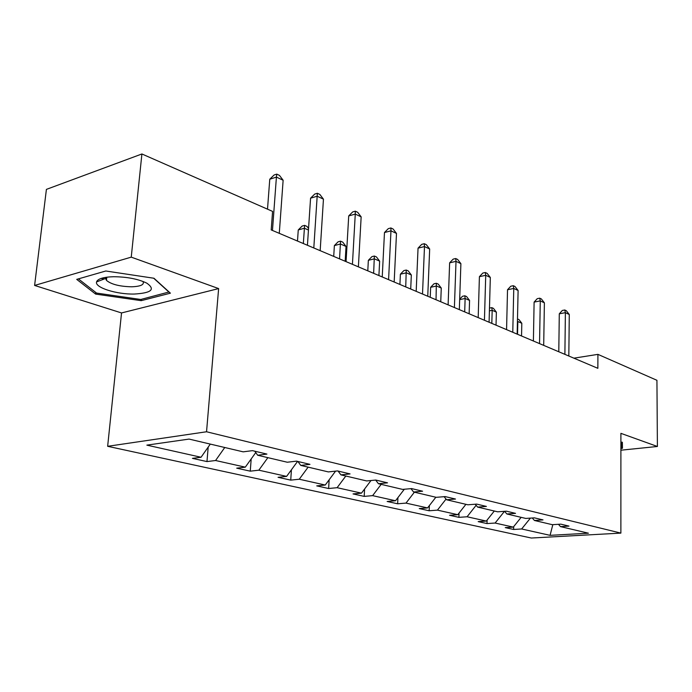 <?xml version="1.0" encoding="UTF-8"?>
<svg xmlns="http://www.w3.org/2000/svg" width="692" height="692" viewBox="0 0 692 692"><rect width="100%" height="100%" fill="white"/><g stroke="black" fill="none" stroke-linecap="round" stroke-linejoin="round"><path stroke-width="1.04" d="M107.649 446.305L531.318 538.03L620.88 533.108L206.545 431.765L107.649 446.305L121.532 312.948L218.629 288.581L131.246 257.139L34.6 285.441L121.532 312.948M34.6 285.441L46.407 189.383L141.903 153.97L131.246 257.139M620.906 450.198L657.4 446.478L656.933 380.297L597.923 354.365L573.902 358.171M530.409 518.118L521.638 528.973L513.628 529.466L513.689 526.621M552.83 524.648L550.071 535.34L521.638 528.973M521.154 517.339L513.291 527.114L505.247 527.607L513.628 529.466M513.291 527.114L495.109 523.04L487.012 523.576L487.107 520.055M494.304 511.016L486.294 521.067L478.172 521.612L487.012 523.576M486.294 521.067L467.083 516.768L458.9 517.348L459.038 513.066M465.915 504.321L457.767 514.684L449.549 515.281L458.9 517.348M457.767 514.684L437.43 510.134L429.161 510.765L429.36 505.601M435.848 497.237L427.552 507.928L419.257 508.577L429.161 510.765M427.552 507.928L405.988 503.101L397.649 503.793L397.926 497.617M404.327 489.244L395.513 500.757L387.148 501.466L397.649 503.793M395.513 500.757L372.616 495.636L364.2 496.389L364.58 489.036M370.998 480.516L361.475 493.145L353.041 493.915L364.2 496.389M361.475 493.145L337.108 487.696L328.631 488.509L329.141 479.79M335.577 471.131L325.24 485.04L316.746 485.879L328.631 488.509M325.24 485.04L299.264 479.227L290.735 480.127L291.418 469.799M297.551 461.4L286.6 476.399L278.054 477.316L290.735 480.127M286.6 476.399L258.843 470.188L250.27 471.166L251.187 458.943M255.772 452.533L245.297 467.161L236.716 468.164L250.27 471.166M245.297 467.161L215.575 460.509L206.969 461.581L208.188 447.093M210.299 444.091L201.052 457.256L192.445 458.363L206.969 461.581M201.052 457.256L146.86 445.138L189.054 439.083L243.177 451.841L252.45 450.648L266.922 454.09L257.658 455.249L287.275 462.23L296.496 461.149L309.955 464.358L300.752 465.405L328.345 471.909L337.514 470.923L350.065 473.916L340.922 474.868L366.699 480.949L375.791 480.049L387.52 482.843L378.455 483.717L402.588 489.4L411.593 488.587L422.587 491.208L413.608 492.003L436.254 497.332L445.172 496.588L455.492 499.044L446.608 499.771L467.887 504.788L476.71 504.105L486.415 506.423L477.627 507.089L497.669 511.812L506.388 511.18L515.54 513.36L506.855 513.974L525.764 518.429L534.38 517.85L543.012 519.908L534.432 520.471L552.303 524.683L560.814 524.155L568.98 526.102L560.503 526.612L588.408 533.195L550.071 535.34M141.903 153.97L272.579 211.397L271.203 229.917L597.853 368.317L597.923 354.365M532.286 517.997L534.432 520.471M504.477 511.319L495.109 523.04M504.589 511.31L506.855 513.974M476.139 505.298L467.083 516.768M475.24 504.217L477.627 507.089M446.046 499.088L437.43 510.134M444.082 496.674L446.608 499.771M414.387 492.185L405.988 503.101M410.944 488.638L413.608 492.003M381.171 484.357L372.616 495.636M375.635 480.058L378.455 483.717M345.818 476.027L337.108 487.696M338.068 471.053L340.922 474.868M308.13 467.143L299.264 479.227M297.915 461.486L300.752 465.405M267.873 457.654L258.843 470.188M254.855 451.219L257.658 455.249M224.762 447.499L215.575 460.509M657.4 446.478L620.906 433.348L620.88 533.108M218.629 288.581L206.545 431.765M558.461 524.302L560.503 526.612M170.405 293.174L153.979 278.253L105.807 270.996L76.708 279.369L95.626 294.091L141.211 300.665L170.405 293.174M620.906 448.468L622.454 448.304L622.359 442.257L620.906 442.076M101.093 278.443L104.371 278.937M105.807 279.144L106.568 279.257M141.341 299.325L141.211 300.665M97.079 280.865L96.984 281.748M95.799 292.474L95.626 294.091M272.466 230.453L276.411 177.091L283.132 180.249L279.283 233.342M267.51 209.166L269.768 179.219L276.411 177.091L276.774 174.125L279.464 175.396L283.132 180.249M269.768 179.219L274.118 174.981L276.774 174.125M225.367 190.646L228.317 191.944M313.805 247.97L317.17 196.217L323.449 199.166L320.171 250.668M307.438 245.271L310.57 198.18L317.17 196.217L317.36 193.276L319.868 194.461L323.449 199.166M310.57 198.18L314.722 194.063L317.36 193.276M352.427 264.335L355.273 214.096L361.155 216.855L358.387 266.853M346.061 261.637L348.716 215.921L355.273 214.096L355.316 211.181L357.669 212.288L361.155 216.855M348.716 215.921L352.695 211.916L355.316 211.181M266.195 208.586L267.519 209.07M308.45 230.021L304.376 228.239L298.261 229.934L297.491 241.058M298.261 229.934L302.153 226.05L304.601 225.367L303.347 243.532M304.601 225.367L306.971 226.414L308.554 228.507M113.687 276.722C103.463 277.034 97.754 278.764 96.56 281.912C94.596 287.569 116.706 294.498 134.317 294.048C151.487 293.027 155.657 289.394 146.808 283.149C138.132 278.988 127.094 276.852 113.687 276.722M106.62 277.224L105.824 278.383L106.447 280.372C111.222 284.36 119.621 286.497 131.644 286.799C140.796 286.436 144.576 284.646 142.984 281.428M169.082 291.963L140.77 299.472L96.577 293.079L78.404 278.885M153.659 278.201L169.056 292.18M621.632 442.162L621.624 447.672L620.906 447.75M621.528 442.153L621.624 447.672M388.584 279.654L390.971 230.843L396.49 233.429L394.172 282.016M382.235 276.964L384.475 232.538L390.971 230.843L390.885 227.962L393.091 229L396.49 233.429M384.475 232.538L388.281 228.645L390.885 227.962M345.17 261.256L346.035 246.438L340.455 243.999L334.374 245.582L333.717 256.403M334.374 245.582L338.111 241.802L340.542 241.162L339.564 258.886M340.542 241.162L342.774 242.148L346.035 246.438M422.509 294.022L424.49 246.568L429.671 248.999L427.751 296.245M416.186 291.349L418.046 248.151L424.49 246.568L424.282 243.714L426.35 244.691L429.671 248.999M418.046 248.151L421.705 244.354L424.282 243.714M378.913 275.554L379.648 261.126L374.389 258.834L368.352 260.313L367.789 270.84M368.352 260.313L371.95 256.628L374.363 256.031L373.637 273.314M374.363 256.031L376.465 256.957L379.648 261.126M454.402 307.533L456.011 261.36L460.889 263.652L459.332 309.627M448.113 304.869L449.636 262.83L456.011 261.36L455.708 258.54L457.654 259.465L460.889 263.652M449.636 262.83L453.156 259.137L455.708 258.54M410.711 289.031L411.333 274.975L406.377 272.812L400.391 274.196L399.915 284.455M400.391 274.196L403.851 270.598L406.247 270.044L405.737 286.921M406.247 270.044L408.228 270.909L411.333 274.975M484.435 320.266L485.723 275.295L490.325 277.457L489.088 322.23M478.189 317.619L479.409 276.67L485.723 275.295L485.317 272.51L487.159 273.383L490.325 277.457M479.409 276.67L482.8 273.063L485.317 272.51M440.743 301.747L441.262 288.054L436.574 286.012L430.64 287.301L430.242 297.3M430.64 287.301L433.979 283.798L436.349 283.27L436.038 299.757M436.349 283.27L438.218 284.092L441.262 288.054M512.772 332.272L513.767 288.452L518.109 290.493L517.158 334.132M506.57 329.643L507.521 289.74L513.767 288.452L513.282 285.701L515.021 286.523L518.109 290.493M507.521 289.74L510.791 286.22L513.282 285.701M469.141 313.779L469.565 300.423L465.128 298.486L464.695 311.902M459.687 299.238L462.472 296.28L464.816 295.787L466.59 296.565L469.565 300.423M464.816 295.787L465.128 298.486L459.67 299.619M539.544 343.613L540.279 300.899L544.388 302.828L543.696 345.377M533.394 341.009L534.112 302.101L540.279 300.899L539.725 298.183L541.369 298.953L544.388 302.828M534.112 302.101L537.26 298.667L539.725 298.183M496.034 325.179L496.372 312.144L492.176 310.31L491.822 323.389M489.478 308.096L491.787 307.637L493.465 308.381L496.372 312.144M491.787 307.637L492.176 310.31L489.4 310.846M564.888 354.356L565.381 312.672L569.282 314.505L568.824 356.017M558.79 351.77L559.292 313.805L565.381 312.672L564.767 309.999L566.324 310.734L569.282 314.505M559.292 313.805L562.337 310.448L564.767 309.999M521.543 335.983L521.811 323.259L517.824 321.512L517.547 334.288M517.495 318.943L518.957 319.583L521.811 323.259M517.478 319.54L517.434 321.59M105.824 278.383L96.56 281.912M106.793 277.198L106.447 280.372"/></g></svg>
